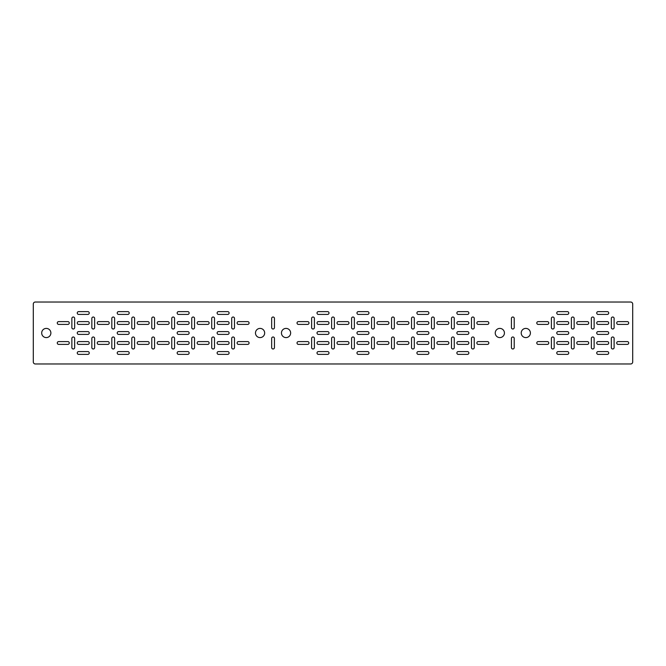 <?xml version="1.0" encoding="UTF-8"?>
<svg xmlns="http://www.w3.org/2000/svg" width="666" height="666" viewBox="0 0 666 666"><rect width="100%" height="100%" fill="white"/><g stroke="black" fill="none" stroke-linecap="round" stroke-linejoin="round"><path stroke-width="1" d="M58.675 344.389A1.399 1.399 0 0 1 57.276 342.99A1.399 1.399 0 0 1 58.675 341.591L67.865 341.591A1.399 1.399 0 0 1 69.264 342.99A1.399 1.399 0 0 1 67.865 344.389L58.675 344.389M78.655 344.389A1.399 1.399 0 0 1 77.256 342.99A1.399 1.399 0 0 1 78.655 341.591L87.845 341.591A1.399 1.399 0 0 1 89.244 342.99A1.399 1.399 0 0 1 87.845 344.389L78.655 344.389M78.655 354.379A1.399 1.399 0 0 1 77.256 352.98A1.399 1.399 0 0 1 78.655 351.581L87.845 351.581A1.399 1.399 0 0 1 89.244 352.98A1.399 1.399 0 0 1 87.845 354.379L78.655 354.379M298.435 344.389A1.399 1.399 0 0 1 297.036 342.99A1.399 1.399 0 0 1 298.435 341.591L307.625 341.591A1.399 1.399 0 0 1 309.024 342.99A1.399 1.399 0 0 1 307.625 344.389L298.435 344.389M318.415 344.389A1.399 1.399 0 0 1 317.016 342.99A1.399 1.399 0 0 1 318.415 341.591L327.605 341.591A1.399 1.399 0 0 1 329.004 342.99A1.399 1.399 0 0 1 327.605 344.389L318.415 344.389M458.275 344.389A1.399 1.399 0 0 1 456.876 342.99A1.399 1.399 0 0 1 458.275 341.591L467.465 341.591A1.399 1.399 0 0 1 468.864 342.99A1.399 1.399 0 0 1 467.465 344.389L458.275 344.389M458.275 354.379A1.399 1.399 0 0 1 456.876 352.98A1.399 1.399 0 0 1 458.275 351.581L467.465 351.581A1.399 1.399 0 0 1 468.864 352.98A1.399 1.399 0 0 1 467.465 354.379L458.275 354.379M218.515 344.389A1.399 1.399 0 0 1 217.116 342.99A1.399 1.399 0 0 1 218.515 341.591L227.705 341.591A1.399 1.399 0 0 1 229.104 342.99A1.399 1.399 0 0 1 227.705 344.389L218.515 344.389M218.515 354.379A1.399 1.399 0 0 1 217.116 352.98A1.399 1.399 0 0 1 218.515 351.581L227.705 351.581A1.399 1.399 0 0 1 229.104 352.98A1.399 1.399 0 0 1 227.705 354.379L218.515 354.379M238.495 344.389A1.399 1.399 0 0 1 237.096 342.99A1.399 1.399 0 0 1 238.495 341.591L247.685 341.591A1.399 1.399 0 0 1 249.084 342.99A1.399 1.399 0 0 1 247.685 344.389L238.495 344.389M318.415 354.379A1.399 1.399 0 0 1 317.016 352.98A1.399 1.399 0 0 1 318.415 351.581L327.605 351.581A1.399 1.399 0 0 1 329.004 352.98A1.399 1.399 0 0 1 327.605 354.379L318.415 354.379M538.195 344.389A1.399 1.399 0 0 1 536.796 342.99A1.399 1.399 0 0 1 538.195 341.591L547.385 341.591A1.399 1.399 0 0 1 548.784 342.99A1.399 1.399 0 0 1 547.385 344.389L538.195 344.389M558.175 344.389A1.399 1.399 0 0 1 556.776 342.99A1.399 1.399 0 0 1 558.175 341.591L567.365 341.591A1.399 1.399 0 0 1 568.764 342.99A1.399 1.399 0 0 1 567.365 344.389L558.175 344.389M558.175 354.379A1.399 1.399 0 0 1 556.776 352.98A1.399 1.399 0 0 1 558.175 351.581L567.365 351.581A1.399 1.399 0 0 1 568.764 352.98A1.399 1.399 0 0 1 567.365 354.379L558.175 354.379M478.255 344.389A1.399 1.399 0 0 1 476.856 342.99A1.399 1.399 0 0 1 478.255 341.591L487.445 341.591A1.399 1.399 0 0 1 488.844 342.99A1.399 1.399 0 0 1 487.445 344.389L478.255 344.389M427.505 354.379A1.399 1.399 0 0 0 428.904 352.98A1.399 1.399 0 0 0 427.505 351.581L418.315 351.581A1.399 1.399 0 0 0 416.916 352.98A1.399 1.399 0 0 0 418.315 354.379L427.505 354.379M347.585 344.389A1.399 1.399 0 0 0 348.984 342.99A1.399 1.399 0 0 0 347.585 341.591L338.395 341.591A1.399 1.399 0 0 0 336.996 342.99A1.399 1.399 0 0 0 338.395 344.389L347.585 344.389M367.565 344.389A1.399 1.399 0 0 0 368.964 342.99A1.399 1.399 0 0 0 367.565 341.591L358.375 341.591A1.399 1.399 0 0 0 356.976 342.99A1.399 1.399 0 0 0 358.375 344.389L367.565 344.389M387.545 344.389A1.399 1.399 0 0 0 388.944 342.99A1.399 1.399 0 0 0 387.545 341.591L378.355 341.591A1.399 1.399 0 0 0 376.956 342.99A1.399 1.399 0 0 0 378.355 344.389L387.545 344.389M367.565 354.379A1.399 1.399 0 0 0 368.964 352.98A1.399 1.399 0 0 0 367.565 351.581L358.375 351.581A1.399 1.399 0 0 0 356.976 352.98A1.399 1.399 0 0 0 358.375 354.379L367.565 354.379M107.825 344.389A1.399 1.399 0 0 0 109.224 342.99A1.399 1.399 0 0 0 107.825 341.591L98.635 341.591A1.399 1.399 0 0 0 97.236 342.99A1.399 1.399 0 0 0 98.635 344.389L107.825 344.389M187.745 354.379A1.399 1.399 0 0 0 189.144 352.98A1.399 1.399 0 0 0 187.745 351.581L178.555 351.581A1.399 1.399 0 0 0 177.156 352.98A1.399 1.399 0 0 0 178.555 354.379L187.745 354.379M187.745 344.389A1.399 1.399 0 0 0 189.144 342.99A1.399 1.399 0 0 0 187.745 341.591L178.555 341.591A1.399 1.399 0 0 0 177.156 342.99A1.399 1.399 0 0 0 178.555 344.389L187.745 344.389M167.765 344.389A1.399 1.399 0 0 0 169.164 342.99A1.399 1.399 0 0 0 167.765 341.591L158.575 341.591A1.399 1.399 0 0 0 157.176 342.99A1.399 1.399 0 0 0 158.575 344.389L167.765 344.389M127.805 354.379A1.399 1.399 0 0 0 129.204 352.98A1.399 1.399 0 0 0 127.805 351.581L118.615 351.581A1.399 1.399 0 0 0 117.216 352.98A1.399 1.399 0 0 0 118.615 354.379L127.805 354.379M127.805 344.389A1.399 1.399 0 0 0 129.204 342.99A1.399 1.399 0 0 0 127.805 341.591L118.615 341.591A1.399 1.399 0 0 0 117.216 342.99A1.399 1.399 0 0 0 118.615 344.389L127.805 344.389M407.525 344.389A1.399 1.399 0 0 0 408.924 342.99A1.399 1.399 0 0 0 407.525 341.591L398.335 341.591A1.399 1.399 0 0 0 396.936 342.99A1.399 1.399 0 0 0 398.335 344.389L407.525 344.389M427.505 344.389A1.399 1.399 0 0 0 428.904 342.99A1.399 1.399 0 0 0 427.505 341.591L418.315 341.591A1.399 1.399 0 0 0 416.916 342.99A1.399 1.399 0 0 0 418.315 344.389L427.505 344.389M447.485 344.389A1.399 1.399 0 0 0 448.884 342.99A1.399 1.399 0 0 0 447.485 341.591L438.295 341.591A1.399 1.399 0 0 0 436.896 342.99A1.399 1.399 0 0 0 438.295 344.389L447.485 344.389M147.785 344.389A1.399 1.399 0 0 0 149.184 342.99A1.399 1.399 0 0 0 147.785 341.591L138.595 341.591A1.399 1.399 0 0 0 137.196 342.99A1.399 1.399 0 0 0 138.595 344.389L147.785 344.389M607.325 344.389A1.399 1.399 0 0 0 608.724 342.99A1.399 1.399 0 0 0 607.325 341.591L598.135 341.591A1.399 1.399 0 0 0 596.736 342.99A1.399 1.399 0 0 0 598.135 344.389L607.325 344.389M607.325 354.379A1.399 1.399 0 0 0 608.724 352.98A1.399 1.399 0 0 0 607.325 351.581L598.135 351.581A1.399 1.399 0 0 0 596.736 352.98A1.399 1.399 0 0 0 598.135 354.379L607.325 354.379M587.345 344.389A1.399 1.399 0 0 0 588.744 342.99A1.399 1.399 0 0 0 587.345 341.591L578.155 341.591A1.399 1.399 0 0 0 576.756 342.99A1.399 1.399 0 0 0 578.155 344.389L587.345 344.389M627.305 344.389A1.399 1.399 0 0 0 628.704 342.99A1.399 1.399 0 0 0 627.305 341.591L618.115 341.591A1.399 1.399 0 0 0 616.716 342.99A1.399 1.399 0 0 0 618.115 344.389L627.305 344.389M207.725 344.389A1.399 1.399 0 0 0 209.124 342.99A1.399 1.399 0 0 0 207.725 341.591L198.535 341.591A1.399 1.399 0 0 0 197.136 342.99A1.399 1.399 0 0 0 198.535 344.389L207.725 344.389M77.256 313.02A1.399 1.399 0 0 0 78.655 314.419L87.845 314.419A1.399 1.399 0 0 0 89.244 313.02A1.399 1.399 0 0 0 87.845 311.621L78.655 311.621A1.399 1.399 0 0 0 77.256 313.02M77.256 333A1.399 1.399 0 0 0 78.655 334.399L87.845 334.399A1.399 1.399 0 0 0 89.244 333A1.399 1.399 0 0 0 87.845 331.601L78.655 331.601A1.399 1.399 0 0 0 77.256 333M50.882 333A4.595 4.595 0 0 0 46.287 328.405A4.595 4.595 0 0 0 41.692 333A4.595 4.595 0 0 0 46.287 337.595A4.595 4.595 0 0 0 50.882 333M77.256 323.01A1.399 1.399 0 0 0 78.655 324.409L87.845 324.409A1.399 1.399 0 0 0 89.244 323.01A1.399 1.399 0 0 0 87.845 321.611L78.655 321.611A1.399 1.399 0 0 0 77.256 323.01M57.276 323.01A1.399 1.399 0 0 0 58.675 324.409L67.865 324.409A1.399 1.399 0 0 0 69.264 323.01A1.399 1.399 0 0 0 67.865 321.611L58.675 321.611A1.399 1.399 0 0 0 57.276 323.01M556.776 313.02A1.399 1.399 0 0 0 558.175 314.419L567.365 314.419A1.399 1.399 0 0 0 568.764 313.02A1.399 1.399 0 0 0 567.365 311.621L558.175 311.621A1.399 1.399 0 0 0 556.776 313.02M556.776 333A1.399 1.399 0 0 0 558.175 334.399L567.365 334.399A1.399 1.399 0 0 0 568.764 333A1.399 1.399 0 0 0 567.365 331.601L558.175 331.601A1.399 1.399 0 0 0 556.776 333M476.856 323.01A1.399 1.399 0 0 0 478.255 324.409L487.445 324.409A1.399 1.399 0 0 0 488.844 323.01A1.399 1.399 0 0 0 487.445 321.611L478.255 321.611A1.399 1.399 0 0 0 476.856 323.01M456.876 313.02A1.399 1.399 0 0 0 458.275 314.419L467.465 314.419A1.399 1.399 0 0 0 468.864 313.02A1.399 1.399 0 0 0 467.465 311.621L458.275 311.621A1.399 1.399 0 0 0 456.876 313.02M456.876 323.01A1.399 1.399 0 0 0 458.275 324.409L467.465 324.409A1.399 1.399 0 0 0 468.864 323.01A1.399 1.399 0 0 0 467.465 321.611L458.275 321.611A1.399 1.399 0 0 0 456.876 323.01M456.876 333A1.399 1.399 0 0 0 458.275 334.399L467.465 334.399A1.399 1.399 0 0 0 468.864 333A1.399 1.399 0 0 0 467.465 331.601L458.275 331.601A1.399 1.399 0 0 0 456.876 333M530.402 333A4.595 4.595 0 0 0 525.807 328.405A4.595 4.595 0 0 0 521.212 333A4.595 4.595 0 0 0 525.807 337.595A4.595 4.595 0 0 0 530.402 333M556.776 323.01A1.399 1.399 0 0 0 558.175 324.409L567.365 324.409A1.399 1.399 0 0 0 568.764 323.01A1.399 1.399 0 0 0 567.365 321.611L558.175 321.611A1.399 1.399 0 0 0 556.776 323.01M536.796 323.01A1.399 1.399 0 0 0 538.195 324.409L547.385 324.409A1.399 1.399 0 0 0 548.784 323.01A1.399 1.399 0 0 0 547.385 321.611L538.195 321.611A1.399 1.399 0 0 0 536.796 323.01M504.428 333A4.595 4.595 0 0 0 499.833 328.405A4.595 4.595 0 0 0 495.238 333A4.595 4.595 0 0 0 499.833 337.595A4.595 4.595 0 0 0 504.428 333M588.744 323.01A1.399 1.399 0 0 1 587.345 324.409L578.155 324.409A1.399 1.399 0 0 1 576.756 323.01A1.399 1.399 0 0 1 578.155 321.611L587.345 321.611A1.399 1.399 0 0 1 588.744 323.01M608.724 333A1.399 1.399 0 0 1 607.325 334.399L598.135 334.399A1.399 1.399 0 0 1 596.736 333A1.399 1.399 0 0 1 598.135 331.601L607.325 331.601A1.399 1.399 0 0 1 608.724 333M608.724 323.01A1.399 1.399 0 0 1 607.325 324.409L598.135 324.409A1.399 1.399 0 0 1 596.736 323.01A1.399 1.399 0 0 1 598.135 321.611L607.325 321.611A1.399 1.399 0 0 1 608.724 323.01M628.704 323.01A1.399 1.399 0 0 1 627.305 324.409L618.115 324.409A1.399 1.399 0 0 1 616.716 323.01A1.399 1.399 0 0 1 618.115 321.611L627.305 321.611A1.399 1.399 0 0 1 628.704 323.01M608.724 313.02A1.399 1.399 0 0 1 607.325 314.419L598.135 314.419A1.399 1.399 0 0 1 596.736 313.02A1.399 1.399 0 0 1 598.135 311.621L607.325 311.621A1.399 1.399 0 0 1 608.724 313.02M348.984 323.01A1.399 1.399 0 0 1 347.585 324.409L338.395 324.409A1.399 1.399 0 0 1 336.996 323.01A1.399 1.399 0 0 1 338.395 321.611L347.585 321.611A1.399 1.399 0 0 1 348.984 323.01M428.904 333A1.399 1.399 0 0 1 427.505 334.399L418.315 334.399A1.399 1.399 0 0 1 416.916 333A1.399 1.399 0 0 1 418.315 331.601L427.505 331.601A1.399 1.399 0 0 1 428.904 333M428.904 313.02A1.399 1.399 0 0 1 427.505 314.419L418.315 314.419A1.399 1.399 0 0 1 416.916 313.02A1.399 1.399 0 0 1 418.315 311.621L427.505 311.621A1.399 1.399 0 0 1 428.904 313.02M428.904 323.01A1.399 1.399 0 0 1 427.505 324.409L418.315 324.409A1.399 1.399 0 0 1 416.916 323.01A1.399 1.399 0 0 1 418.315 321.611L427.505 321.611A1.399 1.399 0 0 1 428.904 323.01M408.924 323.01A1.399 1.399 0 0 1 407.525 324.409L398.335 324.409A1.399 1.399 0 0 1 396.936 323.01A1.399 1.399 0 0 1 398.335 321.611L407.525 321.611A1.399 1.399 0 0 1 408.924 323.01M368.964 313.02A1.399 1.399 0 0 1 367.565 314.419L358.375 314.419A1.399 1.399 0 0 1 356.976 313.02A1.399 1.399 0 0 1 358.375 311.621L367.565 311.621A1.399 1.399 0 0 1 368.964 313.02M368.964 323.01A1.399 1.399 0 0 1 367.565 324.409L358.375 324.409A1.399 1.399 0 0 1 356.976 323.01A1.399 1.399 0 0 1 358.375 321.611L367.565 321.611A1.399 1.399 0 0 1 368.964 323.01M368.964 333A1.399 1.399 0 0 1 367.565 334.399L358.375 334.399A1.399 1.399 0 0 1 356.976 333A1.399 1.399 0 0 1 358.375 331.601L367.565 331.601A1.399 1.399 0 0 1 368.964 333M388.944 323.01A1.399 1.399 0 0 1 387.545 324.409L378.355 324.409A1.399 1.399 0 0 1 376.956 323.01A1.399 1.399 0 0 1 378.355 321.611L387.545 321.611A1.399 1.399 0 0 1 388.944 323.01M448.884 323.01A1.399 1.399 0 0 1 447.485 324.409L438.295 324.409A1.399 1.399 0 0 1 436.896 323.01A1.399 1.399 0 0 1 438.295 321.611L447.485 321.611A1.399 1.399 0 0 1 448.884 323.01M209.124 323.01A1.399 1.399 0 0 1 207.725 324.409L198.535 324.409A1.399 1.399 0 0 1 197.136 323.01A1.399 1.399 0 0 1 198.535 321.611L207.725 321.611A1.399 1.399 0 0 1 209.124 323.01M149.184 323.01A1.399 1.399 0 0 1 147.785 324.409L138.595 324.409A1.399 1.399 0 0 1 137.196 323.01A1.399 1.399 0 0 1 138.595 321.611L147.785 321.611A1.399 1.399 0 0 1 149.184 323.01M129.204 333A1.399 1.399 0 0 1 127.805 334.399L118.615 334.399A1.399 1.399 0 0 1 117.216 333A1.399 1.399 0 0 1 118.615 331.601L127.805 331.601A1.399 1.399 0 0 1 129.204 333M129.204 323.01A1.399 1.399 0 0 1 127.805 324.409L118.615 324.409A1.399 1.399 0 0 1 117.216 323.01A1.399 1.399 0 0 1 118.615 321.611L127.805 321.611A1.399 1.399 0 0 1 129.204 323.01M129.204 313.02A1.399 1.399 0 0 1 127.805 314.419L118.615 314.419A1.399 1.399 0 0 1 117.216 313.02A1.399 1.399 0 0 1 118.615 311.621L127.805 311.621A1.399 1.399 0 0 1 129.204 313.02M169.164 323.01A1.399 1.399 0 0 1 167.765 324.409L158.575 324.409A1.399 1.399 0 0 1 157.176 323.01A1.399 1.399 0 0 1 158.575 321.611L167.765 321.611A1.399 1.399 0 0 1 169.164 323.01M189.144 323.01A1.399 1.399 0 0 1 187.745 324.409L178.555 324.409A1.399 1.399 0 0 1 177.156 323.01A1.399 1.399 0 0 1 178.555 321.611L187.745 321.611A1.399 1.399 0 0 1 189.144 323.01M189.144 313.02A1.399 1.399 0 0 1 187.745 314.419L178.555 314.419A1.399 1.399 0 0 1 177.156 313.02A1.399 1.399 0 0 1 178.555 311.621L187.745 311.621A1.399 1.399 0 0 1 189.144 313.02M189.144 333A1.399 1.399 0 0 1 187.745 334.399L178.555 334.399A1.399 1.399 0 0 1 177.156 333A1.399 1.399 0 0 1 178.555 331.601L187.745 331.601A1.399 1.399 0 0 1 189.144 333M109.224 323.01A1.399 1.399 0 0 1 107.825 324.409L98.635 324.409A1.399 1.399 0 0 1 97.236 323.01A1.399 1.399 0 0 1 98.635 321.611L107.825 321.611A1.399 1.399 0 0 1 109.224 323.01M317.016 313.02A1.399 1.399 0 0 0 318.415 314.419L327.605 314.419A1.399 1.399 0 0 0 329.004 313.02A1.399 1.399 0 0 0 327.605 311.621L318.415 311.621A1.399 1.399 0 0 0 317.016 313.02M317.016 333A1.399 1.399 0 0 0 318.415 334.399L327.605 334.399A1.399 1.399 0 0 0 329.004 333A1.399 1.399 0 0 0 327.605 331.601L318.415 331.601A1.399 1.399 0 0 0 317.016 333M237.096 323.01A1.399 1.399 0 0 0 238.495 324.409L247.685 324.409A1.399 1.399 0 0 0 249.084 323.01A1.399 1.399 0 0 0 247.685 321.611L238.495 321.611A1.399 1.399 0 0 0 237.096 323.01M217.116 313.02A1.399 1.399 0 0 0 218.515 314.419L227.705 314.419A1.399 1.399 0 0 0 229.104 313.02A1.399 1.399 0 0 0 227.705 311.621L218.515 311.621A1.399 1.399 0 0 0 217.116 313.02M217.116 323.01A1.399 1.399 0 0 0 218.515 324.409L227.705 324.409A1.399 1.399 0 0 0 229.104 323.01A1.399 1.399 0 0 0 227.705 321.611L218.515 321.611A1.399 1.399 0 0 0 217.116 323.01M217.116 333A1.399 1.399 0 0 0 218.515 334.399L227.705 334.399A1.399 1.399 0 0 0 229.104 333A1.399 1.399 0 0 0 227.705 331.601L218.515 331.601A1.399 1.399 0 0 0 217.116 333M290.642 333A4.595 4.595 0 0 0 286.047 328.405A4.595 4.595 0 0 0 281.452 333A4.595 4.595 0 0 0 286.047 337.595A4.595 4.595 0 0 0 290.642 333M317.016 323.01A1.399 1.399 0 0 0 318.415 324.409L327.605 324.409A1.399 1.399 0 0 0 329.004 323.01A1.399 1.399 0 0 0 327.605 321.611L318.415 321.611A1.399 1.399 0 0 0 317.016 323.01M297.036 323.01A1.399 1.399 0 0 0 298.435 324.409L307.625 324.409A1.399 1.399 0 0 0 309.024 323.01A1.399 1.399 0 0 0 307.625 321.611L298.435 321.611A1.399 1.399 0 0 0 297.036 323.01M264.668 333A4.595 4.595 0 0 0 260.073 328.405A4.595 4.595 0 0 0 255.478 333A4.595 4.595 0 0 0 260.073 337.595A4.595 4.595 0 0 0 264.668 333M154.579 318.415A1.399 1.399 0 0 0 153.18 317.016A1.399 1.399 0 0 0 151.781 318.415L151.781 327.605A1.399 1.399 0 0 0 153.18 329.004A1.399 1.399 0 0 0 154.579 327.605L154.579 318.415M214.519 318.415A1.399 1.399 0 0 0 213.12 317.016A1.399 1.399 0 0 0 211.721 318.415L211.721 327.605A1.399 1.399 0 0 0 213.12 329.004A1.399 1.399 0 0 0 214.519 327.605L214.519 318.415M274.459 318.415A1.399 1.399 0 0 0 273.06 317.016A1.399 1.399 0 0 0 271.661 318.415L271.661 327.605A1.399 1.399 0 0 0 273.06 329.004A1.399 1.399 0 0 0 274.459 327.605L274.459 318.415M334.399 318.415A1.399 1.399 0 0 0 333 317.016A1.399 1.399 0 0 0 331.601 318.415L331.601 327.605A1.399 1.399 0 0 0 333 329.004A1.399 1.399 0 0 0 334.399 327.605L334.399 318.415M394.339 318.415A1.399 1.399 0 0 0 392.94 317.016A1.399 1.399 0 0 0 391.541 318.415L391.541 327.605A1.399 1.399 0 0 0 392.94 329.004A1.399 1.399 0 0 0 394.339 327.605L394.339 318.415M454.279 318.415A1.399 1.399 0 0 0 452.88 317.016A1.399 1.399 0 0 0 451.481 318.415L451.481 327.605A1.399 1.399 0 0 0 452.88 329.004A1.399 1.399 0 0 0 454.279 327.605L454.279 318.415M514.219 318.415A1.399 1.399 0 0 0 512.82 317.016A1.399 1.399 0 0 0 511.421 318.415L511.421 327.605A1.399 1.399 0 0 0 512.82 329.004A1.399 1.399 0 0 0 514.219 327.605L514.219 318.415M574.159 318.415A1.399 1.399 0 0 0 572.76 317.016A1.399 1.399 0 0 0 571.361 318.415L571.361 327.605A1.399 1.399 0 0 0 572.76 329.004A1.399 1.399 0 0 0 574.159 327.605L574.159 318.415M74.659 318.415A1.399 1.399 0 0 0 73.26 317.016A1.399 1.399 0 0 0 71.861 318.415L71.861 327.605A1.399 1.399 0 0 0 73.26 329.004A1.399 1.399 0 0 0 74.659 327.605L74.659 318.415M474.259 318.415A1.399 1.399 0 0 0 472.86 317.016A1.399 1.399 0 0 0 471.461 318.415L471.461 327.605A1.399 1.399 0 0 0 472.86 329.004A1.399 1.399 0 0 0 474.259 327.605L474.259 318.415M554.179 318.415A1.399 1.399 0 0 0 552.78 317.016A1.399 1.399 0 0 0 551.381 318.415L551.381 327.605A1.399 1.399 0 0 0 552.78 329.004A1.399 1.399 0 0 0 554.179 327.605L554.179 318.415M594.139 327.605A1.399 1.399 0 0 1 592.74 329.004A1.399 1.399 0 0 1 591.341 327.605L591.341 318.415A1.399 1.399 0 0 1 592.74 317.016A1.399 1.399 0 0 1 594.139 318.415L594.139 327.605M614.119 327.605A1.399 1.399 0 0 1 612.72 329.004A1.399 1.399 0 0 1 611.321 327.605L611.321 318.415A1.399 1.399 0 0 1 612.72 317.016A1.399 1.399 0 0 1 614.119 318.415L614.119 327.605M354.379 327.605A1.399 1.399 0 0 1 352.98 329.004A1.399 1.399 0 0 1 351.581 327.605L351.581 318.415A1.399 1.399 0 0 1 352.98 317.016A1.399 1.399 0 0 1 354.379 318.415L354.379 327.605M434.299 327.605A1.399 1.399 0 0 1 432.9 329.004A1.399 1.399 0 0 1 431.501 327.605L431.501 318.415A1.399 1.399 0 0 1 432.9 317.016A1.399 1.399 0 0 1 434.299 318.415L434.299 327.605M414.319 327.605A1.399 1.399 0 0 1 412.92 329.004A1.399 1.399 0 0 1 411.521 327.605L411.521 318.415A1.399 1.399 0 0 1 412.92 317.016A1.399 1.399 0 0 1 414.319 318.415L414.319 327.605M374.359 327.605A1.399 1.399 0 0 1 372.96 329.004A1.399 1.399 0 0 1 371.561 327.605L371.561 318.415A1.399 1.399 0 0 1 372.96 317.016A1.399 1.399 0 0 1 374.359 318.415L374.359 327.605M134.599 327.605A1.399 1.399 0 0 1 133.2 329.004A1.399 1.399 0 0 1 131.801 327.605L131.801 318.415A1.399 1.399 0 0 1 133.2 317.016A1.399 1.399 0 0 1 134.599 318.415L134.599 327.605M174.559 327.605A1.399 1.399 0 0 1 173.16 329.004A1.399 1.399 0 0 1 171.761 327.605L171.761 318.415A1.399 1.399 0 0 1 173.16 317.016A1.399 1.399 0 0 1 174.559 318.415L174.559 327.605M194.539 327.605A1.399 1.399 0 0 1 193.14 329.004A1.399 1.399 0 0 1 191.741 327.605L191.741 318.415A1.399 1.399 0 0 1 193.14 317.016A1.399 1.399 0 0 1 194.539 318.415L194.539 327.605M114.619 327.605A1.399 1.399 0 0 1 113.22 329.004A1.399 1.399 0 0 1 111.821 327.605L111.821 318.415A1.399 1.399 0 0 1 113.22 317.016A1.399 1.399 0 0 1 114.619 318.415L114.619 327.605M94.639 318.415A1.399 1.399 0 0 0 93.24 317.016A1.399 1.399 0 0 0 91.841 318.415L91.841 327.605A1.399 1.399 0 0 0 93.24 329.004A1.399 1.399 0 0 0 94.639 327.605L94.639 318.415M234.499 318.415A1.399 1.399 0 0 0 233.1 317.016A1.399 1.399 0 0 0 231.701 318.415L231.701 327.605A1.399 1.399 0 0 0 233.1 329.004A1.399 1.399 0 0 0 234.499 327.605L234.499 318.415M314.419 318.415A1.399 1.399 0 0 0 313.02 317.016A1.399 1.399 0 0 0 311.621 318.415L311.621 327.605A1.399 1.399 0 0 0 313.02 329.004A1.399 1.399 0 0 0 314.419 327.605L314.419 318.415M33.3 361.971L33.3 304.029A1.998 1.998 0 0 1 35.298 302.031L630.702 302.031A1.998 1.998 0 0 1 632.7 304.029L632.7 361.971A1.998 1.998 0 0 1 630.702 363.969L35.298 363.969A1.998 1.998 0 0 1 33.3 361.971M591.341 338.395L591.341 347.585A1.399 1.399 0 0 0 592.74 348.984A1.399 1.399 0 0 0 594.139 347.585L594.139 338.395A1.399 1.399 0 0 0 592.74 336.996A1.399 1.399 0 0 0 591.341 338.395M611.321 338.395L611.321 347.585A1.399 1.399 0 0 0 612.72 348.984A1.399 1.399 0 0 0 614.119 347.585L614.119 338.395A1.399 1.399 0 0 0 612.72 336.996A1.399 1.399 0 0 0 611.321 338.395M131.801 338.395L131.801 347.585A1.399 1.399 0 0 0 133.2 348.984A1.399 1.399 0 0 0 134.599 347.585L134.599 338.395A1.399 1.399 0 0 0 133.2 336.996A1.399 1.399 0 0 0 131.801 338.395M171.761 338.395L171.761 347.585A1.399 1.399 0 0 0 173.16 348.984A1.399 1.399 0 0 0 174.559 347.585L174.559 338.395A1.399 1.399 0 0 0 173.16 336.996A1.399 1.399 0 0 0 171.761 338.395M191.741 338.395L191.741 347.585A1.399 1.399 0 0 0 193.14 348.984A1.399 1.399 0 0 0 194.539 347.585L194.539 338.395A1.399 1.399 0 0 0 193.14 336.996A1.399 1.399 0 0 0 191.741 338.395M111.821 338.395L111.821 347.585A1.399 1.399 0 0 0 113.22 348.984A1.399 1.399 0 0 0 114.619 347.585L114.619 338.395A1.399 1.399 0 0 0 113.22 336.996A1.399 1.399 0 0 0 111.821 338.395M371.561 338.395L371.561 347.585A1.399 1.399 0 0 0 372.96 348.984A1.399 1.399 0 0 0 374.359 347.585L374.359 338.395A1.399 1.399 0 0 0 372.96 336.996A1.399 1.399 0 0 0 371.561 338.395M351.581 338.395L351.581 347.585A1.399 1.399 0 0 0 352.98 348.984A1.399 1.399 0 0 0 354.379 347.585L354.379 338.395A1.399 1.399 0 0 0 352.98 336.996A1.399 1.399 0 0 0 351.581 338.395M431.501 338.395L431.501 347.585A1.399 1.399 0 0 0 432.9 348.984A1.399 1.399 0 0 0 434.299 347.585L434.299 338.395A1.399 1.399 0 0 0 432.9 336.996A1.399 1.399 0 0 0 431.501 338.395M411.521 338.395L411.521 347.585A1.399 1.399 0 0 0 412.92 348.984A1.399 1.399 0 0 0 414.319 347.585L414.319 338.395A1.399 1.399 0 0 0 412.92 336.996A1.399 1.399 0 0 0 411.521 338.395M474.259 338.395L474.259 347.585A1.399 1.399 0 0 1 472.86 348.984A1.399 1.399 0 0 1 471.461 347.585L471.461 338.395A1.399 1.399 0 0 1 472.86 336.996A1.399 1.399 0 0 1 474.259 338.395M554.179 338.395L554.179 347.585A1.399 1.399 0 0 1 552.78 348.984A1.399 1.399 0 0 1 551.381 347.585L551.381 338.395A1.399 1.399 0 0 1 552.78 336.996A1.399 1.399 0 0 1 554.179 338.395M234.499 338.395L234.499 347.585A1.399 1.399 0 0 1 233.1 348.984A1.399 1.399 0 0 1 231.701 347.585L231.701 338.395A1.399 1.399 0 0 1 233.1 336.996A1.399 1.399 0 0 1 234.499 338.395M314.419 338.395L314.419 347.585A1.399 1.399 0 0 1 313.02 348.984A1.399 1.399 0 0 1 311.621 347.585L311.621 338.395A1.399 1.399 0 0 1 313.02 336.996A1.399 1.399 0 0 1 314.419 338.395M74.659 338.395L74.659 347.585A1.399 1.399 0 0 1 73.26 348.984A1.399 1.399 0 0 1 71.861 347.585L71.861 338.395A1.399 1.399 0 0 1 73.26 336.996A1.399 1.399 0 0 1 74.659 338.395M574.159 338.395L574.159 347.585A1.399 1.399 0 0 1 572.76 348.984A1.399 1.399 0 0 1 571.361 347.585L571.361 338.395A1.399 1.399 0 0 1 572.76 336.996A1.399 1.399 0 0 1 574.159 338.395M514.219 338.395L514.219 347.585A1.399 1.399 0 0 1 512.82 348.984A1.399 1.399 0 0 1 511.421 347.585L511.421 338.395A1.399 1.399 0 0 1 512.82 336.996A1.399 1.399 0 0 1 514.219 338.395M454.279 338.395L454.279 347.585A1.399 1.399 0 0 1 452.88 348.984A1.399 1.399 0 0 1 451.481 347.585L451.481 338.395A1.399 1.399 0 0 1 452.88 336.996A1.399 1.399 0 0 1 454.279 338.395M394.339 338.395L394.339 347.585A1.399 1.399 0 0 1 392.94 348.984A1.399 1.399 0 0 1 391.541 347.585L391.541 338.395A1.399 1.399 0 0 1 392.94 336.996A1.399 1.399 0 0 1 394.339 338.395M334.399 338.395L334.399 347.585A1.399 1.399 0 0 1 333 348.984A1.399 1.399 0 0 1 331.601 347.585L331.601 338.395A1.399 1.399 0 0 1 333 336.996A1.399 1.399 0 0 1 334.399 338.395M274.459 338.395L274.459 347.585A1.399 1.399 0 0 1 273.06 348.984A1.399 1.399 0 0 1 271.661 347.585L271.661 338.395A1.399 1.399 0 0 1 273.06 336.996A1.399 1.399 0 0 1 274.459 338.395M214.519 338.395L214.519 347.585A1.399 1.399 0 0 1 213.12 348.984A1.399 1.399 0 0 1 211.721 347.585L211.721 338.395A1.399 1.399 0 0 1 213.12 336.996A1.399 1.399 0 0 1 214.519 338.395M154.579 338.395L154.579 347.585A1.399 1.399 0 0 1 153.18 348.984A1.399 1.399 0 0 1 151.781 347.585L151.781 338.395A1.399 1.399 0 0 1 153.18 336.996A1.399 1.399 0 0 1 154.579 338.395M94.639 338.395L94.639 347.585A1.399 1.399 0 0 1 93.24 348.984A1.399 1.399 0 0 1 91.841 347.585L91.841 338.395A1.399 1.399 0 0 1 93.24 336.996A1.399 1.399 0 0 1 94.639 338.395"/></g></svg>
